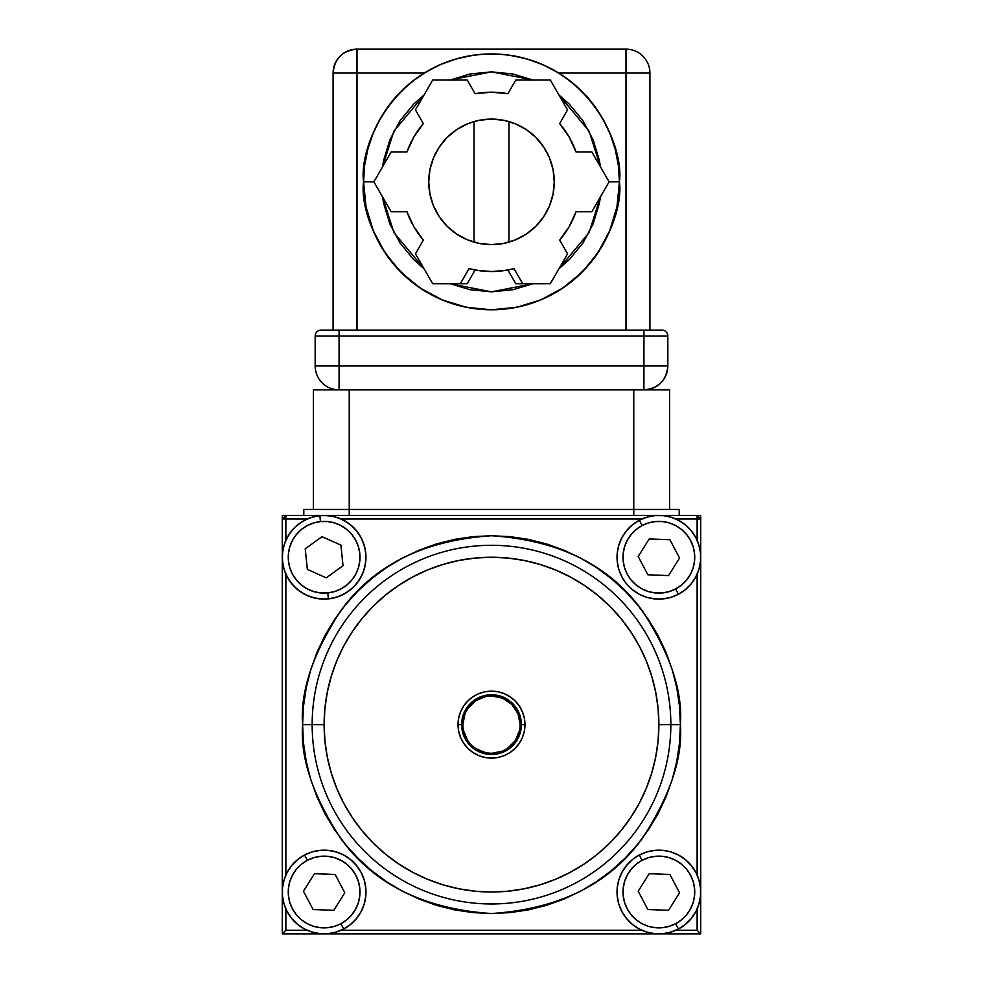 <?xml version="1.0" encoding="UTF-8"?>
<svg xmlns="http://www.w3.org/2000/svg" width="983" height="983" viewBox="0 0 983 983"><rect width="100%" height="100%" fill="white"/><g stroke="black" fill="none" stroke-linecap="round" stroke-linejoin="round"><path stroke-width="1.47" d="M312.164 724.631L324.12 724.631A167.38 167.38 0 0 1 491.5 557.25A167.38 167.38 0 0 1 658.88 724.631L670.836 724.631A179.336 179.336 0 0 0 491.5 545.295A179.336 179.336 0 0 0 312.164 724.631A179.336 179.336 0 0 1 491.5 545.295A179.336 179.336 0 0 1 670.836 724.631L680.396 724.631C682.915 757.463 670.32 795.247 642.612 837.971C609.816 883.815 559.438 908.992 491.5 913.526C423.562 908.992 373.184 883.815 340.388 837.971C312.68 795.247 300.085 757.463 302.604 724.631L312.164 724.631L302.604 724.631L303.514 706.113L306.229 687.781L310.739 669.792L316.981 652.343L324.906 635.583L334.441 619.683L345.488 604.791L357.935 591.066L371.66 578.618L386.552 567.572L402.452 558.037L419.213 550.111L436.661 543.869L454.65 539.36L472.983 536.644L491.5 535.735L510.017 536.644L528.35 539.36L546.339 543.869L563.787 550.111L580.548 558.037L596.448 567.572L611.34 578.618L625.065 591.066L637.512 604.791L648.559 619.683L658.094 635.583L666.019 652.343L672.261 669.792L676.771 687.781L679.486 706.113L680.396 724.631L679.486 743.148L676.771 761.481L672.261 779.47L666.019 796.918L658.094 813.678L648.559 829.578L637.512 844.458L625.065 858.196L611.34 870.643L596.448 881.69L580.548 891.225L563.787 899.15L546.339 905.392L528.35 909.902L510.017 912.617L491.5 913.526L472.983 912.617L454.65 909.902L436.661 905.392L419.213 899.15L402.452 891.225L386.552 881.69L371.66 870.643L357.935 858.196L345.488 844.458L334.441 829.578L324.906 813.678L316.981 796.918L310.739 779.47L306.229 761.481L303.514 743.148L302.604 724.631C300.085 691.799 312.68 654.014 340.388 611.291C373.184 565.446 423.562 540.269 491.5 535.735C559.438 540.269 609.816 565.446 642.612 611.291C670.32 654.014 682.915 691.799 680.396 724.631L670.836 724.631A179.336 179.336 0 0 1 491.5 903.967A179.336 179.336 0 0 1 312.164 724.631A179.336 179.336 0 0 0 491.5 903.967A179.336 179.336 0 0 0 670.836 724.631L658.88 724.631L658.069 708.227L655.661 691.983L651.668 676.046L646.138 660.576L639.11 645.733L630.668 631.639L620.887 618.454L609.853 606.278L597.676 595.243L584.492 585.463L570.398 577.021L555.555 569.993L540.085 564.463L524.148 560.47L507.904 558.061L491.5 557.25L475.096 558.061L458.852 560.47L442.915 564.463L427.445 569.993L412.602 577.021L398.508 585.463L385.324 595.243L373.147 606.278L362.113 618.454L352.332 631.639L343.89 645.733L336.862 660.576L331.332 676.046L327.339 691.983L324.931 708.227L324.12 724.631L324.931 741.035L327.339 757.279L331.332 773.216L336.862 788.685L343.89 803.529L352.332 817.623L362.113 830.807L373.147 842.984L385.324 854.018L398.508 863.799L412.602 872.24L427.445 879.269L442.915 884.798L458.852 888.792L475.096 891.2L491.5 892.011L507.904 891.2L524.148 888.792L540.085 884.798L555.555 879.269L570.398 872.24L584.492 863.799L597.676 854.018L609.853 842.984L620.887 830.807L630.668 817.623L639.11 803.529L646.138 788.685L651.668 773.216L655.661 757.279L658.069 741.035L658.88 724.631A167.38 167.38 0 0 1 491.5 892.011A167.38 167.38 0 0 1 324.12 724.631L312.164 724.631M461.617 724.631A29.883 29.883 0 0 0 491.5 754.514A29.883 29.883 0 0 0 521.383 724.631L524.971 724.631A33.471 33.471 0 0 1 491.5 758.102A33.471 33.471 0 0 1 458.029 724.631L462.809 724.631A28.691 28.691 0 0 1 491.5 695.939A28.691 28.691 0 0 1 520.191 724.631L521.383 724.631A29.883 29.883 0 0 0 491.5 694.748A29.883 29.883 0 0 0 461.617 724.631A29.883 29.883 0 0 0 491.5 754.514A29.883 29.883 0 0 0 521.383 724.631L520.191 724.631L518.004 713.646L511.787 704.344L502.485 698.127L491.5 695.939L485.897 696.492L475.563 700.768L467.638 708.694L464.996 713.646L462.809 724.631L463.362 730.234L467.638 740.568L471.213 744.917L475.563 748.493L485.897 752.769L491.5 753.322L502.485 751.135L507.437 748.493L515.362 740.568L519.638 730.234L520.191 724.631A28.691 28.691 0 0 1 491.5 753.322A28.691 28.691 0 0 1 462.809 724.631L458.029 724.631A33.471 33.471 0 0 1 491.5 691.16A33.471 33.471 0 0 1 524.971 724.631L521.383 724.631A29.883 29.883 0 0 0 491.5 694.748A29.883 29.883 0 0 0 461.617 724.631M458.029 724.631L458.668 718.094L460.572 711.815L463.669 706.027L467.834 700.965L472.897 696.8L478.684 693.703L484.975 691.799L491.5 691.16L498.025 691.799L504.316 693.703L510.103 696.8L515.166 700.965L519.331 706.027L522.428 711.815L524.332 718.094L524.971 724.631L524.332 731.155L522.428 737.447L519.331 743.234L515.166 748.296L510.103 752.462L504.316 755.558L498.025 757.463L491.5 758.102L484.975 757.463L478.684 755.558L472.897 752.462L467.834 748.296L463.669 743.234L460.572 737.447L458.668 731.155L458.029 724.631M698.004 572.094L699.405 567.67M700.191 563.886L700.67 559.278M700.682 555.42L700.215 550.799M699.454 547.027L698.065 542.579M285.869 930.262L307.175 930.262L285.869 930.262L282.281 933.85L323.923 933.85L282.281 933.85L285.869 930.262L285.869 908.956L285.869 930.262M305.602 929.525L302.445 927.792M298.82 925.335L296.043 923.025M292.946 919.916L290.661 917.127M288.216 913.477L286.508 910.332M284.996 877.168L283.596 881.591M282.809 885.376L282.33 889.984M282.318 893.842L282.785 898.462M283.546 902.234L284.935 906.682M309.289 931.134L313.712 932.535M317.497 933.322L322.105 933.801M325.963 933.813L330.583 933.346M334.355 932.584L338.803 931.196M698.004 906.842L699.405 902.419M700.191 898.634L700.67 894.026M700.682 890.168L700.215 885.548M699.454 881.776L698.065 877.327M644.037 931.134L648.461 932.535M652.245 933.322L656.853 933.801M660.711 933.813L665.331 933.346M669.104 932.584L673.552 931.196M697.131 930.262L697.131 908.956L697.131 930.262L675.825 930.262L697.131 930.262L700.719 933.85L700.719 892.208L700.719 933.85L697.131 930.262M696.394 910.528L694.662 913.686M692.204 917.311L689.894 920.088M686.785 923.184L683.996 925.47M680.347 927.915L677.201 929.623M700.719 518.999L697.131 515.411L697.131 518.999L700.719 518.999L697.131 515.411L659.077 515.411L697.131 515.411L697.131 540.306L697.131 518.999L675.825 518.999L700.719 518.999L700.719 515.411L697.131 515.411L700.719 515.411L700.719 557.054L700.719 518.999M669.632 509.427L669.632 389.882L633.765 389.882L633.765 509.427L679.204 509.427L633.765 509.427L633.765 515.411L633.765 389.882L313.368 389.882L313.368 509.427L313.368 389.882L669.632 389.882L669.632 509.427M349.235 509.427L349.235 389.882L349.235 509.427L633.765 509.427L303.796 509.427L349.235 509.427L349.235 515.411L349.235 509.427M679.204 515.411L679.204 509.427L679.204 515.411M303.796 509.427L303.796 515.411L303.796 509.427M658.671 515.411L324.329 515.411L658.671 515.411M323.923 515.411L285.869 515.411L282.281 518.999L282.281 557.054L282.281 518.999L285.869 518.999L285.869 540.306L285.869 518.999L307.175 518.999L285.869 518.999L285.869 515.411L285.869 518.999L282.281 518.999L285.869 515.411L282.281 515.411L282.281 518.999L282.281 515.411L323.923 515.411M282.281 557.459L282.281 891.802L282.281 557.459M282.281 892.208L282.281 933.85L282.281 892.208M700.719 891.802L700.719 557.459L700.719 891.802M324.329 933.85L658.671 933.85L324.329 933.85M659.077 933.85L700.719 933.85L659.077 933.85M641.924 930.262L341.076 930.262L641.924 930.262M697.131 574.207L697.131 875.054L697.131 574.207M677.398 519.737L680.555 521.469M684.18 523.927L686.957 526.237M690.054 529.346L692.339 532.135M694.784 535.784L696.492 538.93M673.711 518.127L669.288 516.726M665.503 515.94L660.895 515.461M657.037 515.448L652.417 515.915M648.645 516.677L644.197 518.066M284.947 542.567L283.792 546.093M282.785 550.787L282.318 555.407M282.33 559.266L282.809 563.873M283.792 568.42L284.996 572.081M338.816 518.078L335.289 516.923M330.595 515.915L325.975 515.448M322.105 515.461L317.509 515.94M312.963 516.923L309.301 518.127M282.281 557.25L283.079 565.422L285.463 573.273L289.334 580.498L294.531 586.839L300.872 592.049L308.109 595.919L315.961 598.291L324.12 599.102L332.291 598.291L340.143 595.919L347.368 592.049L353.708 586.839L358.918 580.498L362.788 573.273L365.16 565.422L365.971 557.25L365.16 549.092L362.788 541.24L358.918 534.002L353.708 527.662L347.368 522.465L340.143 518.594L332.291 516.21L324.12 515.411L315.961 516.21L308.109 518.594L300.872 522.465L294.531 527.662L289.334 534.002L285.463 541.24L283.079 549.092L282.281 557.25M341.076 518.999L641.924 518.999L341.076 518.999M285.869 875.054L285.869 574.207L285.869 875.054M286.655 873.371L288.13 870.668M290.771 866.736L292.701 864.376M296.178 860.862L298.328 859.056M303.133 855.812L304.816 854.891M311.943 851.978L313.737 851.475M319.5 850.418L322.277 850.197M327.228 850.283L330.251 850.614M334.896 851.573L337.845 852.482M342.281 854.301L344.91 855.689M349.248 858.54L351.226 860.125M360.896 872.044L362.014 874.256M363.943 879.134L364.754 881.972M365.627 886.703L365.909 889.775M365.86 894.997L365.664 897M364.165 904.163L363.87 905.11M361.4 911.032L360.343 912.961M357.136 917.729L356.018 919.093M350.82 924.229L349.567 925.224M344.677 928.456L342.711 929.5M640.007 929.353L638.065 928.308M632.88 924.794L631.995 924.069M626.81 918.896L625.581 917.348M622.485 912.666L621.477 910.774M617.299 896.729L617.115 894.616M617.103 889.504L617.398 886.457M618.332 881.64L619.13 878.913M621.281 873.641L622.214 871.847M626.527 865.47L627.658 864.143M631.946 859.978L634.121 858.27M638.311 855.566L640.99 854.178M645.401 852.396L648.35 851.511M653.044 850.565L656.017 850.258M661.154 850.221L663.734 850.442M670.652 851.856L663.181 850.381L654.985 850.344L646.925 851.905L639.331 855.001L642.12 860.297A35.867 35.867 0 0 1 690.594 875.251A35.867 35.867 0 0 1 675.628 923.725L678.417 929.009A41.839 41.839 0 0 0 695.878 872.462A41.839 41.839 0 0 0 639.331 855.001A41.839 41.839 0 0 1 695.878 872.462A41.839 41.839 0 0 1 678.417 929.009L685.262 924.487L691.086 918.712L695.681 911.917L698.852 904.348L700.498 896.312L700.535 888.116L698.974 880.055L695.878 872.462L691.356 865.618L685.581 859.793L678.786 855.198L671.217 852.028M678.393 854.989L680.494 856.181M684.856 859.203L687.092 861.108M690.459 864.561L692.388 866.957M695.006 870.901L696.455 873.604M696.345 575.891L694.87 578.594M692.229 582.526L690.299 584.885M686.822 588.399L684.672 590.205M679.867 593.449L678.184 594.371M671.057 597.283L669.263 597.787M663.5 598.844L660.723 599.052M655.772 598.979L652.749 598.647M648.104 597.689L645.155 596.779M640.719 594.961L638.09 593.572M633.752 590.722L631.774 589.136M622.104 577.218L620.986 575.006M619.057 570.115L618.246 567.289M617.373 562.559L617.091 559.487M617.14 554.265L617.336 552.262M618.835 545.098L619.13 544.152M621.6 538.229L622.657 536.3M625.864 531.533L626.982 530.169M632.18 525.033L633.433 524.037M638.323 520.806L640.289 519.761M642.12 525.536A35.867 35.867 0 0 1 690.594 540.503A35.867 35.867 0 0 1 675.628 588.964L678.417 594.26A41.839 41.839 0 0 0 695.878 537.713A41.839 41.839 0 0 0 639.331 520.253L642.12 525.536L639.331 520.253A41.839 41.839 0 0 1 695.878 537.713A41.839 41.839 0 0 1 678.417 594.26L685.262 589.726L691.086 583.963L695.681 577.168L698.852 569.599L700.498 561.563L700.535 553.355L698.974 545.307L695.878 537.713L691.356 530.869L685.581 525.045L678.786 520.449L671.217 517.279L663.181 515.633L654.985 515.596L646.925 517.156L639.331 520.253L632.487 524.775L626.663 530.55L622.067 537.345L618.897 544.914L617.25 552.95L617.213 561.146L618.774 569.206L621.87 576.8L626.392 583.644L632.167 589.468L638.962 594.064L646.531 597.234L654.567 598.88L662.775 598.917L670.824 597.357L678.417 594.26A41.839 41.839 0 0 1 621.87 576.8A41.839 41.839 0 0 1 639.331 520.253A41.839 41.839 0 0 0 621.87 576.8A41.839 41.839 0 0 0 678.417 594.26L675.628 588.964A35.867 35.867 0 0 1 627.166 574.011A35.867 35.867 0 0 1 642.12 525.536L648.633 522.882L655.538 521.543L662.567 521.58L669.46 522.981L675.935 525.708L681.772 529.64L686.712 534.641L690.594 540.503L693.248 547.015L694.588 553.921L694.551 560.949L693.15 567.842L690.422 574.318L686.49 580.142L681.489 585.094L675.628 588.964L669.116 591.631L662.21 592.97L655.182 592.933L648.288 591.52L641.813 588.805L635.989 584.86L631.037 579.872L627.166 574.011L624.5 567.498L623.161 560.593L623.197 553.564L624.61 546.671L627.326 540.195L631.27 534.359L636.259 529.419L642.12 525.536M669.902 539.728L679.572 558.037L668.551 575.571L647.858 574.785L638.188 556.476L649.21 538.942L669.902 539.728L649.21 538.942L638.188 556.476L647.858 574.785L668.551 575.571L679.572 558.037L669.902 539.728M320.458 521.58A35.867 35.867 0 0 1 359.803 553.576A35.867 35.867 0 0 1 327.794 592.933L328.408 598.88A41.839 41.839 0 0 0 365.75 552.974A41.839 41.839 0 0 0 319.844 515.633L320.458 521.58L319.844 515.633A41.839 41.839 0 0 1 365.75 552.974A41.839 41.839 0 0 1 328.408 598.88L336.444 597.246L344.013 594.076L350.808 589.481L356.583 583.656L361.117 576.812L364.214 569.231L365.787 561.17L365.75 552.974L364.115 544.938L360.945 537.369L356.35 530.562L350.526 524.787L343.681 520.265L336.1 517.156L328.039 515.596L319.844 515.633L311.808 517.267L304.238 520.437L297.431 525.02L291.656 530.857L287.134 537.689L284.026 545.282L282.465 553.331L282.502 561.539L284.136 569.575L287.306 577.144L291.89 583.939L297.726 589.714L304.558 594.248L312.152 597.345L320.2 598.917L328.408 598.88A41.839 41.839 0 0 1 282.502 561.539A41.839 41.839 0 0 1 319.844 515.633A41.839 41.839 0 0 0 282.502 561.539A41.839 41.839 0 0 0 328.408 598.88L327.794 592.933A35.867 35.867 0 0 1 288.449 560.924A35.867 35.867 0 0 1 320.458 521.58L327.486 521.543L334.38 522.882L340.892 525.549L346.753 529.432L351.754 534.383L355.686 540.208L358.402 546.695L359.803 553.576L359.827 560.617L358.488 567.51L355.834 574.023L351.951 579.884L346.999 584.885L341.175 588.817L334.687 591.533L327.794 592.933L320.765 592.958L313.86 591.619L307.36 588.964L301.498 585.082L296.497 580.13L292.565 574.305L289.85 567.818L288.449 560.924L288.412 553.896L289.752 546.99L292.418 540.49L296.301 534.629L301.253 529.628L307.077 525.696L313.565 522.981L320.458 521.58M340.904 545.123L343.018 565.716L326.245 577.857L307.347 569.39L305.221 548.797L322.006 536.657L340.904 545.123L322.006 536.657L305.221 548.797L307.347 569.39L326.245 577.857L343.018 565.716L340.904 545.123M307.372 860.297A35.867 35.867 0 0 1 355.834 875.251A35.867 35.867 0 0 1 340.88 923.725L343.669 929.009A41.839 41.839 0 0 0 361.13 872.462A41.839 41.839 0 0 0 304.583 855.001L307.372 860.297L304.583 855.001A41.839 41.839 0 0 1 361.13 872.462A41.839 41.839 0 0 1 343.669 929.009L350.513 924.487L356.337 918.712L360.933 911.917L364.103 904.348L365.75 896.312L365.787 888.116L364.226 880.055L361.13 872.462L356.608 865.618L350.833 859.793L344.038 855.198L336.469 852.028L328.433 850.381L320.225 850.344L312.176 851.905L304.583 855.001L297.738 859.523L291.914 865.298L287.319 872.093L284.148 879.662L282.502 887.698L282.465 895.906L284.026 903.955L287.122 911.548L291.644 918.392L297.419 924.217L304.214 928.812L311.783 931.982L319.819 933.629L328.015 933.666L336.075 932.105L343.669 929.009A41.839 41.839 0 0 1 287.122 911.548A41.839 41.839 0 0 1 304.583 855.001A41.839 41.839 0 0 0 287.122 911.548A41.839 41.839 0 0 0 343.669 929.009L340.88 923.725A35.867 35.867 0 0 1 292.406 908.759A35.867 35.867 0 0 1 307.372 860.297L313.884 857.631L320.79 856.291L327.818 856.328L334.712 857.741L341.187 860.457L347.011 864.389L351.963 869.39L355.834 875.251L358.5 881.763L359.839 888.669L359.803 895.697L358.39 902.591L355.674 909.066L351.73 914.903L346.741 919.842L340.88 923.725L334.367 926.379L327.462 927.719L320.433 927.682L313.54 926.281L307.065 923.553L301.228 919.621L296.288 914.62L292.406 908.759L289.752 902.247L288.412 895.341L288.449 888.313L289.85 881.419L292.578 874.944L296.51 869.119L301.511 864.168L307.372 860.297M335.142 874.477L344.812 892.785L333.79 910.319L313.098 909.533L303.428 891.225L314.449 873.69L335.142 874.477L314.449 873.69L303.428 891.225L313.098 909.533L333.79 910.319L344.812 892.785L335.142 874.477M669.902 874.477L679.572 892.785L668.551 910.319L647.858 909.533L638.188 891.225L649.21 873.69L669.902 874.477L649.21 873.69L638.188 891.225L647.858 909.533L668.551 910.319L679.572 892.785L669.902 874.477M639.331 855.001L632.487 859.523L626.663 865.298L622.067 872.093L618.897 879.662L617.25 887.698L617.213 895.906L618.774 903.955L621.87 911.548L626.392 918.392L632.167 924.217L638.962 928.812L646.531 931.982L654.567 933.629L662.775 933.666L670.824 932.105L678.417 929.009A41.839 41.839 0 0 1 621.87 911.548A41.839 41.839 0 0 1 639.331 855.001A41.839 41.839 0 0 0 621.87 911.548A41.839 41.839 0 0 0 678.417 929.009L675.628 923.725A35.867 35.867 0 0 1 627.166 908.759A35.867 35.867 0 0 1 642.12 860.297L639.331 855.001M642.12 860.297L648.633 857.631L655.538 856.291L662.567 856.328L669.46 857.741L675.935 860.457L681.772 864.389L686.712 869.39L690.594 875.251L693.248 881.763L694.588 888.669L694.551 895.697L693.15 902.591L690.422 909.066L686.49 914.903L681.489 919.842L675.628 923.725L669.116 926.379L662.21 927.719L655.182 927.682L648.288 926.281L641.813 923.553L635.989 919.621L631.037 914.62L627.166 908.759L624.5 902.247L623.161 895.341L623.197 888.313L624.61 881.419L627.326 874.944L631.27 869.119L636.259 864.168L642.12 860.297M424.214 73.061L357.001 73.061L357.001 49.15L625.999 49.15L625.999 73.061L649.91 73.061L649.91 330.104L649.91 73.061L625.999 73.061L625.999 49.15A23.911 23.911 0 0 1 649.91 73.061A23.911 23.911 0 0 0 625.999 49.15L357.001 49.15L357.001 73.061L333.09 73.061L357.001 73.061L357.001 330.104L357.001 73.061L424.214 73.061L440.028 64.743L424.214 73.061L410.955 82.474L399.012 93.483L388.555 105.918L379.757 119.582L372.766 134.253L367.691 149.686L364.607 165.636L363.575 181.855A127.925 127.925 0 0 1 491.5 53.93A127.925 127.925 0 0 1 619.425 181.855L609.116 181.855L591.864 211.738L609.116 181.855L591.864 151.972L576.038 151.972L569.157 137.018L559.659 123.588A89.662 89.662 0 0 1 576.038 151.972L591.864 151.972L609.116 181.855L619.425 181.855C624.561 144.44 586.187 55.675 491.5 53.93C396.813 55.675 358.439 144.44 363.575 181.855L373.884 181.855L391.136 211.738L406.962 211.738L413.843 226.692L423.341 240.122L415.44 253.823L432.692 283.718L460.302 283.718L469.002 268.654L480.159 270.804L491.5 271.517L502.841 270.804L513.998 268.654L522.698 283.718L515.792 283.718L522.698 283.718L513.998 268.654A89.662 89.662 0 0 1 469.002 268.654L460.302 283.718L467.208 283.718L474.777 270.608M382.534 166.864L393.9 131.132L424.042 94.982L413.72 104.075L400.044 120.749L389.882 139.758L383.628 160.401L382.534 166.864M450.005 79.992L491.5 71.87L532.995 79.992M558.958 94.982L589.1 131.132L600.466 166.864L599.372 160.401L593.118 139.758L582.956 120.749L569.28 104.075L558.958 94.982M465.07 56.695L460.781 57.678M500.482 54.249L482.518 54.249M522.231 57.678L517.967 56.695M551.008 68.613L543.034 64.78L558.786 73.061L551.008 68.613M508.961 121.56L508.961 242.15L508.961 121.56M474.039 242.15L474.039 121.56L474.039 242.15M554.265 181.855A62.765 62.765 0 0 1 491.5 244.62A62.765 62.765 0 0 1 428.735 181.855A62.765 62.765 0 0 1 491.5 119.09A62.765 62.765 0 0 1 554.265 181.855L553.06 194.106L549.485 205.877L543.685 216.727L535.882 226.237L526.372 234.04L515.522 239.84L503.751 243.415L491.5 244.62L479.249 243.415L467.478 239.84L456.628 234.04L447.118 226.237L439.315 216.727L433.515 205.877L429.94 194.106L428.735 181.855L429.94 169.604L433.515 157.833L439.315 146.983L447.118 137.473L456.628 129.67L467.478 123.87L479.249 120.295L491.5 119.09L503.751 120.295L515.522 123.87L526.372 129.67L535.882 137.473L543.685 146.983L549.485 157.833L553.06 169.604L554.265 181.855M507.879 93.704L515.792 79.992L550.308 79.992L567.56 109.887L550.308 79.992L515.792 79.992L507.879 93.704L491.5 92.193L475.121 93.704L467.208 79.992L432.692 79.992L415.44 109.887L423.341 123.588L413.843 137.018L406.962 151.972L391.136 151.972L373.884 181.855L391.136 151.972L406.962 151.972A89.662 89.662 0 0 1 423.341 123.588L415.44 109.887L432.692 79.992L467.208 79.992L475.121 93.704A89.662 89.662 0 0 1 507.879 93.704L491.5 92.193L475.121 93.704M559.659 123.588L567.56 109.887L559.659 123.588M576.038 211.738L591.864 211.738L576.038 211.738A89.662 89.662 0 0 1 559.659 240.122L567.56 253.823L550.308 283.718L522.698 283.718L550.308 283.718L567.56 253.823L559.659 240.122L569.157 226.692L576.038 211.738M507.879 270.006L515.792 283.718L507.879 270.006M558.786 73.061L625.999 73.061L558.786 73.061L572.045 82.474L583.988 93.483L594.445 105.918L603.243 119.582L610.234 134.253L615.309 149.686L618.393 165.636L619.425 181.855C624.561 219.27 586.187 308.035 491.5 309.78C396.813 308.035 358.439 219.27 363.575 181.855L366.032 206.811L373.319 230.808L385.139 252.926L401.039 272.316L420.429 288.216L442.547 300.036L466.544 307.323L491.5 309.78L516.456 307.323L540.453 300.036L562.571 288.216L581.961 272.316L597.861 252.926L609.681 230.808L616.968 206.811L619.425 181.855A127.925 127.925 0 0 1 491.5 309.78A127.925 127.925 0 0 1 363.575 181.855L373.884 181.855L391.136 211.738L406.962 211.738A89.662 89.662 0 0 0 423.341 240.122L415.44 253.823L432.692 283.718L467.208 283.718L475.121 270.006M333.09 73.061L333.09 330.104L333.09 73.061A23.911 23.911 0 0 1 357.001 49.15C342.477 50.563 334.503 58.538 333.09 73.061M321.134 330.104A5.972 5.972 0 0 0 315.162 336.075L339.074 336.075L339.074 330.104L321.134 330.104A5.972 5.972 0 0 0 315.162 336.075L315.162 365.971A23.911 23.911 0 0 0 339.074 389.882A23.911 23.911 0 0 1 315.162 365.971L315.162 336.075L643.926 336.075L643.926 365.971L315.162 365.971L339.074 365.971L339.074 389.882L339.074 336.075L643.926 336.075L643.926 365.971L667.838 365.971L667.838 336.075L643.926 336.075L643.926 330.104L339.074 330.104L339.074 365.971L643.926 365.971L643.926 389.882L643.926 365.971L667.838 365.971A23.911 23.911 0 0 1 643.926 389.882C658.45 388.457 666.425 380.495 667.838 365.971L667.838 336.075A5.972 5.972 0 0 0 661.866 330.104L643.926 330.104L643.926 336.075L667.838 336.075A5.972 5.972 0 0 0 661.866 330.104L321.134 330.104M625.999 73.061L625.999 330.104L625.999 73.061M509.317 55.183L526.483 58.808L543.034 64.78M440.028 64.743L456.542 58.808L473.732 55.171M600.466 196.846L589.1 232.578L558.958 268.728L569.28 259.635L582.956 242.961L593.118 223.952L599.372 203.309L600.466 196.846M532.995 283.718L491.5 291.84L450.005 283.718M424.042 268.728L393.9 232.578L382.534 196.846L383.628 203.309L389.882 223.952L400.044 242.961L413.72 259.635L424.042 268.728M533.597 80.237L512.954 73.983L491.5 71.87L470.046 73.983L449.403 80.237M449.403 283.473L470.046 289.727L491.5 291.84L512.954 289.727L533.597 283.473M476.902 270.325L491.5 271.517L506.098 270.325"/></g></svg>
